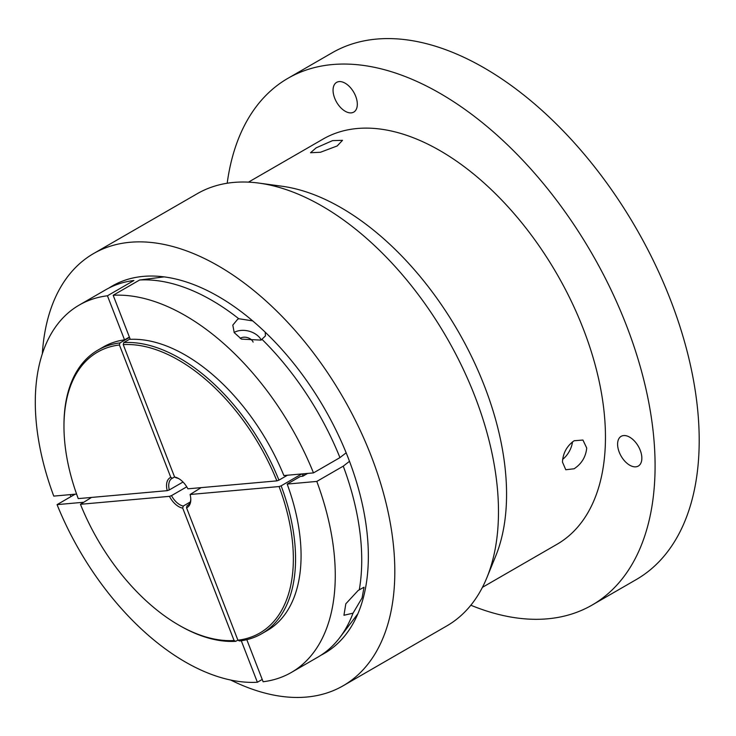 <?xml version="1.0" encoding="UTF-8"?>
<svg xmlns="http://www.w3.org/2000/svg" width="736" height="736" viewBox="0 0 736 736"><rect width="100%" height="100%" fill="white"/><g stroke="black" fill="none" stroke-linecap="round" stroke-linejoin="round"><path stroke-width="1.1" d="M337.171 145.967L342.516 140.328L332.562 140.622L316.158 147.844L310.528 152.738L320.427 152.269L337.171 145.967M586.712 448.012L582.93 440.036L574.135 440.754C566.913 445.924 563.022 453.008 562.451 462.024L565.782 469.743L574.135 468.768C581.642 463.781 585.838 456.863 586.712 448.012M562.626 459.402A17.158 9.908 120 0 0 572.479 441.848M345.193 83.223A17.158 9.908 -120 0 0 336.61 82.377A17.158 9.908 -120 0 0 333.978 96.122A17.158 9.908 -120 0 0 345.193 111.246A17.158 9.908 -120 0 0 353.768 112.093A17.158 9.908 -120 0 0 356.399 98.348A17.158 9.908 -120 0 0 345.193 83.223M629.722 437.193A17.158 9.908 -120 0 0 621.147 436.338A17.158 9.908 -120 0 0 618.516 450.092A17.158 9.908 -120 0 0 629.722 465.207A17.158 9.908 -120 0 0 638.296 466.054A17.158 9.908 -120 0 0 640.927 452.309A17.158 9.908 -120 0 0 629.722 437.193M321.062 655.178A212.115 122.461 -120 0 0 343.068 637.882A212.115 122.461 -120 0 0 368.35 556.26A212.115 122.461 -120 0 0 289.064 357.742A212.115 122.461 -120 0 0 135.028 277.555A212.115 122.461 -120 0 0 109.048 287.969M230.718 680.046A249.541 144.072 -120 0 0 343.132 685.777L446.798 625.922A249.541 144.072 -120 0 0 486.855 577.723A249.541 144.072 -120 0 0 498.484 511.686A249.541 144.072 -120 0 0 259.035 183.117A249.541 144.072 -120 0 0 197.257 193.697L93.592 253.552A249.541 144.072 -120 0 0 42.338 353.768M343.132 685.777A249.541 144.072 -120 0 0 394.818 571.541A249.541 144.072 -120 0 0 285.89 320.408A249.541 144.072 -120 0 0 93.592 253.552M486.855 577.723L495.659 556.186A233.947 135.074 -120 0 0 506.57 494.288A233.947 135.074 -120 0 0 282.081 186.245L259.035 183.117M482.42 587.346L557.005 544.29A233.947 135.074 -120 0 0 605.461 437.193A233.947 135.074 -120 0 0 503.341 201.756A233.947 135.074 -120 0 0 323.058 139.076L248.474 182.142M470.828 605.231A304.134 175.591 -120 0 0 592.094 605.066L636.208 579.6A304.134 175.591 -120 0 0 699.2 440.376A304.134 175.591 -120 0 0 566.444 134.311A304.134 175.591 -120 0 0 332.083 52.826L287.969 78.292A304.134 175.591 -120 0 0 227.194 183.236M592.094 605.066A304.134 175.591 -120 0 0 655.086 465.842A304.134 175.591 -120 0 0 522.33 159.776A304.134 175.591 -120 0 0 287.969 78.292M70.141 494.638A249.541 144.072 -120 0 0 70.978 496.598M358.184 590.447L364.035 587.208L362.094 597.89L353.022 613.198L343.942 615.259L345.819 603.805L358.184 590.447M265.236 332.212L265.438 335.901L261.05 340.106L241.445 339.112L234.223 332.626L232.806 325.119L237.618 319.323L238.768 318.725L252.678 320.878M261.28 339.968A17.158 12.135 15 0 0 234.122 332.47M253.11 342.102A7.802 5.511 15 0 0 240.479 338.155A7.802 5.511 15 0 0 240.157 338.358M301.714 473.956L281.134 485.834A163.76 94.548 60 0 1 261.648 633.77L267.159 630.586A163.76 94.548 -120 0 0 287.178 484.076L300.408 476.431L302.8 476.22L307.639 473.423M129.38 337.06L124.54 339.857A163.76 94.548 -120 0 0 103.399 346.941L97.879 350.124A163.76 94.548 60 0 1 119.968 342.921L119.416 344.982A162.205 93.647 -120 0 0 63.968 426.365A162.205 93.647 -120 0 0 78.246 498.612L167.228 490.664A17.158 9.908 60 0 1 170.789 477.379L172.454 478.198A15.594 9.007 -120 0 0 171.966 478.437A15.594 9.007 -120 0 0 169.298 489.937L167.228 490.664M124.54 339.857L107.438 295.78A212.115 122.461 -120 0 0 79.221 305.072A212.115 122.461 -120 0 0 53.765 496.101L76.59 494.058M83.104 502.302L57.068 504.629A212.115 122.461 -120 0 0 257.388 682.254L241.279 640.743M246.799 639.676L263.12 681.748A212.115 122.461 -120 0 0 291.336 672.456A212.115 122.461 -120 0 0 316.793 481.427L287.178 484.076M107.438 295.78L133.906 280.499A212.115 122.461 -120 0 0 133.676 280.526A212.115 122.461 -120 0 0 105.69 289.791L79.221 305.072M262.228 679.457L257.388 682.254M57.068 504.629L75.155 494.187M291.336 672.456L317.805 657.174A212.115 122.461 -120 0 0 339.811 637.569A212.115 122.461 -120 0 0 353.022 613.198M359.278 589.867A212.115 122.461 -120 0 0 343.261 466.146L316.793 481.427M349.499 461.306L343.261 466.146M313.481 472.898L283.866 475.548A163.76 94.548 -120 0 0 130.272 339.342L113.169 295.274A212.115 122.461 -120 0 1 313.481 472.898L339.949 457.617A212.115 122.461 -120 0 0 262.108 339.425M238.768 318.725A212.115 122.461 -120 0 0 139.638 279.993L113.169 295.274M339.949 457.617L346.168 452.806M164.174 276.883L139.638 279.993M278.926 480.148L276.865 480.875A162.205 93.647 -120 0 0 123.234 344.632L123.786 342.58A163.76 94.548 60 0 1 278.926 480.148L287.454 475.226M130.106 338.928L123.786 342.58M179.225 478.915A15.594 9.007 -120 0 0 176.272 477.848L174.607 477.038A17.158 9.908 60 0 1 178.664 478.575A17.158 9.908 60 0 1 187.892 488.814L276.865 480.875M174.607 477.038L123.234 344.632M63.968 426.365L63.968 425.095A163.76 94.548 60 0 1 97.879 350.124M119.968 342.921L129.518 337.401M119.416 344.982L170.789 477.379M174.579 476.965L172.454 478.198M169.298 489.937L183.016 482.025M182.712 508.125A17.158 9.908 60 0 1 169.436 496.349L171.506 495.622A15.594 9.007 -120 0 0 183.255 506.046L182.712 508.125L234.085 640.532L235.741 641.314A163.76 94.548 60 0 1 179.759 625.655L178.655 625.02A162.205 93.647 -120 0 0 234.085 640.532M91.549 497.426L80.454 504.298A162.205 93.647 -120 0 0 178.655 625.02M237.866 640.09L235.741 641.314M80.454 504.298L169.436 496.349M186.751 486.827L171.506 495.622M183.255 506.046L190.228 502.016M302.156 473.91A163.76 94.548 60 0 1 302.965 476.118M304.189 475.419A166.106 95.901 -120 0 0 303.582 473.782M305.836 473.579A167.661 96.802 60 0 1 306.102 474.306M261.648 633.77A163.76 94.548 60 0 1 239.559 640.973L237.912 640.191L186.539 507.785A17.158 9.908 60 0 0 190.79 499.588A17.158 9.908 60 0 0 190.09 494.5L201.176 487.628M188.02 505.154L187.073 505.706A15.594 9.007 -120 0 0 187.56 505.457A15.594 9.007 -120 0 0 190.78 498.925M237.912 640.191A162.205 93.647 -120 0 0 279.073 486.551L281.134 485.834M190.09 494.5L279.073 486.551M186.539 507.785L187.073 505.706M357.88 613.769L339.811 637.569"/></g></svg>
